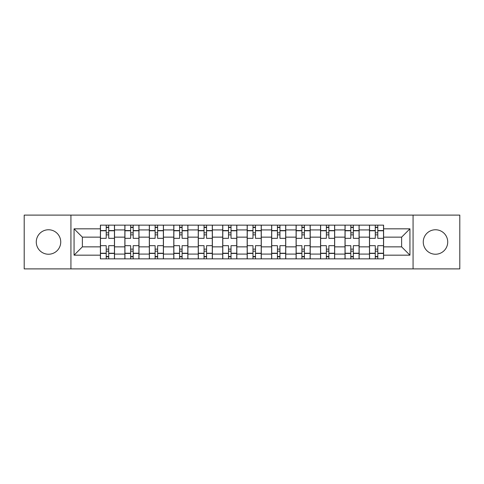 <?xml version="1.0" encoding="UTF-8"?>
<svg xmlns="http://www.w3.org/2000/svg" width="484" height="484" viewBox="0 0 484 484"><rect width="100%" height="100%" fill="white"/><g stroke="black" fill="none" stroke-linecap="round" stroke-linejoin="round"><path stroke-width="0.73" d="M435.497 229.767A12.233 12.233 0 0 0 423.264 242A12.233 12.233 0 0 0 435.497 254.233A12.233 12.233 0 0 0 447.724 242A12.233 12.233 0 0 0 435.497 229.767M48.503 229.767A12.233 12.233 0 0 0 36.276 242A12.233 12.233 0 0 0 48.503 254.233A12.233 12.233 0 0 0 60.736 242A12.233 12.233 0 0 0 48.503 229.767M413.07 268.892L459.8 268.892L459.8 215.108L24.2 215.108L24.2 268.892L413.07 268.892L413.07 215.108M124.866 258.855L124.866 229.924L114.52 229.924L114.52 258.855M114.52 229.924L114.52 225.145M124.866 229.924L124.866 225.145M138.981 225.145L138.981 258.855M149.332 258.855L149.332 225.145M163.441 225.145L163.441 258.855M173.792 258.855L173.792 225.145M187.901 225.145L187.901 258.855M198.252 258.855L198.252 225.145M212.367 225.145L212.367 258.855M222.713 258.855L222.713 225.145M236.827 225.145L236.827 258.855M247.173 258.855L247.173 225.145M261.287 225.145L261.287 258.855M271.633 258.855L271.633 225.145M285.748 225.145L285.748 258.855M296.099 258.855L296.099 225.145M310.208 225.145L310.208 258.855M320.559 258.855L320.559 225.145M334.668 225.145L334.668 258.855M345.019 258.855L345.019 225.145M359.134 225.145L359.134 258.855M369.48 258.855L369.48 225.145M369.48 246.858L359.134 246.858M345.019 246.858L334.668 246.858M320.559 246.858L310.208 246.858M296.099 246.858L285.748 246.858M271.633 246.858L261.287 246.858M247.173 246.858L236.827 246.858M222.713 246.858L212.367 246.858M198.252 246.858L187.901 246.858M173.792 246.858L163.441 246.858M149.332 246.858L138.981 246.858M124.866 246.858L114.52 246.858M369.48 237.142L359.134 237.142M345.019 237.142L334.668 237.142M320.559 237.142L310.208 237.142M296.099 237.142L285.748 237.142M271.633 237.142L261.287 237.142M247.173 237.142L236.827 237.142M222.713 237.142L212.367 237.142M198.252 237.142L187.901 237.142M173.792 237.142L163.441 237.142M149.332 237.142L138.981 237.142M124.866 237.142L114.52 237.142M82.377 246.858L100.406 246.858L100.406 237.142L82.377 237.142L82.377 246.858L74.064 255.171L74.064 228.829L100.406 228.829L100.406 237.142M383.594 237.142L383.594 246.858L401.623 246.858L401.623 237.142L383.594 237.142L383.594 225.145L100.406 225.145L100.406 228.829M383.594 228.829L409.936 228.829L409.936 255.171L383.594 255.171L383.594 246.858M100.406 246.858L100.406 258.855L383.594 258.855L383.594 255.171M100.406 255.171L74.064 255.171M70.93 268.892L70.93 215.108M108.718 256.502L106.208 256.502M106.208 227.498L108.718 227.498M133.179 256.502L130.668 256.502M130.668 227.498L133.179 227.498M157.639 256.502L155.128 256.502M155.128 227.498L157.639 227.498M182.099 256.502L179.594 256.502M179.594 227.498L182.099 227.498M206.565 256.502L204.054 256.502M204.054 227.498L206.565 227.498M231.025 256.502L228.515 256.502M228.515 227.498L231.025 227.498M255.485 256.502L252.975 256.502M252.975 227.498L255.485 227.498M279.946 256.502L277.435 256.502M277.435 227.498L279.946 227.498M304.406 256.502L301.901 256.502M301.901 227.498L304.406 227.498M328.872 256.502L326.361 256.502M326.361 227.498L328.872 227.498M353.332 256.502L350.821 256.502M350.821 227.498L353.332 227.498M377.792 256.502L375.281 256.502M375.281 227.498L377.792 227.498M74.064 228.829L82.377 237.142M401.623 246.858L409.936 255.171M401.623 237.142L409.936 228.829M114.442 258.855L114.442 238.316L108.718 238.316L108.718 225.145M106.208 225.145L106.208 238.316L100.484 238.316L100.484 225.145M114.442 238.316L114.442 225.145M100.484 258.855L100.484 245.684L106.208 245.684L106.208 258.855M108.718 258.855L108.718 245.684L114.442 245.684M106.208 234.867L108.718 234.867M100.484 245.684L100.484 238.316M108.718 249.133L106.208 249.133M108.718 256.816L106.208 256.816M106.208 251.172L108.718 251.172M108.718 232.828L106.208 232.828M106.208 227.184L108.718 227.184M138.902 258.855L138.902 238.316L133.179 238.316L133.179 225.145M130.668 225.145L130.668 238.316L124.945 238.316L124.945 225.145M138.902 238.316L138.902 225.145M124.945 258.855L124.945 245.684L130.668 245.684L130.668 258.855M133.179 258.855L133.179 245.684L138.902 245.684M130.668 234.867L133.179 234.867M124.945 245.684L124.945 238.316M133.179 249.133L130.668 249.133M133.179 256.816L130.668 256.816M130.668 251.172L133.179 251.172M133.179 232.828L130.668 232.828M130.668 227.184L133.179 227.184M163.362 258.855L163.362 238.316L157.639 238.316L157.639 225.145M155.128 225.145L155.128 238.316L149.405 238.316L149.405 225.145M163.362 238.316L163.362 225.145M149.405 258.855L149.405 245.684L155.128 245.684L155.128 258.855M157.639 258.855L157.639 245.684L163.362 245.684M155.128 234.867L157.639 234.867M149.405 245.684L149.405 238.316M157.639 249.133L155.128 249.133M157.639 256.816L155.128 256.816M155.128 251.172L157.639 251.172M157.639 232.828L155.128 232.828M155.128 227.184L157.639 227.184M187.822 258.855L187.822 238.316L182.099 238.316L182.099 225.145M179.594 225.145L179.594 238.316L173.871 238.316L173.871 225.145M187.822 238.316L187.822 225.145M173.871 258.855L173.871 245.684L179.594 245.684L179.594 258.855M182.099 258.855L182.099 245.684L187.822 245.684M179.594 234.867L182.099 234.867M173.871 245.684L173.871 238.316M182.099 249.133L179.594 249.133M182.099 256.816L179.594 256.816M179.594 251.172L182.099 251.172M182.099 232.828L179.594 232.828M179.594 227.184L182.099 227.184M212.288 258.855L212.288 238.316L206.565 238.316L206.565 225.145M204.054 225.145L204.054 238.316L198.331 238.316L198.331 225.145M212.288 238.316L212.288 225.145M198.331 258.855L198.331 245.684L204.054 245.684L204.054 258.855M206.565 258.855L206.565 245.684L212.288 245.684M204.054 234.867L206.565 234.867M198.331 245.684L198.331 238.316M206.565 249.133L204.054 249.133M206.565 256.816L204.054 256.816M204.054 251.172L206.565 251.172M206.565 232.828L204.054 232.828M204.054 227.184L206.565 227.184M236.749 258.855L236.749 238.316L231.025 238.316L231.025 225.145M228.515 225.145L228.515 238.316L222.791 238.316L222.791 225.145M236.749 238.316L236.749 225.145M222.791 258.855L222.791 245.684L228.515 245.684L228.515 258.855M231.025 258.855L231.025 245.684L236.749 245.684M228.515 234.867L231.025 234.867M222.791 245.684L222.791 238.316M231.025 249.133L228.515 249.133M231.025 256.816L228.515 256.816M228.515 251.172L231.025 251.172M231.025 232.828L228.515 232.828M228.515 227.184L231.025 227.184M261.209 258.855L261.209 238.316L255.485 238.316L255.485 225.145M252.975 225.145L252.975 238.316L247.251 238.316L247.251 225.145M261.209 238.316L261.209 225.145M247.251 258.855L247.251 245.684L252.975 245.684L252.975 258.855M255.485 258.855L255.485 245.684L261.209 245.684M252.975 234.867L255.485 234.867M247.251 245.684L247.251 238.316M255.485 249.133L252.975 249.133M255.485 256.816L252.975 256.816M252.975 251.172L255.485 251.172M255.485 232.828L252.975 232.828M252.975 227.184L255.485 227.184M285.669 258.855L285.669 238.316L279.946 238.316L279.946 225.145M277.435 225.145L277.435 238.316L271.712 238.316L271.712 225.145M285.669 238.316L285.669 225.145M271.712 258.855L271.712 245.684L277.435 245.684L277.435 258.855M279.946 258.855L279.946 245.684L285.669 245.684M277.435 234.867L279.946 234.867M271.712 245.684L271.712 238.316M279.946 249.133L277.435 249.133M279.946 256.816L277.435 256.816M277.435 251.172L279.946 251.172M279.946 232.828L277.435 232.828M277.435 227.184L279.946 227.184M310.129 258.855L310.129 238.316L304.406 238.316L304.406 225.145M301.901 225.145L301.901 238.316L296.178 238.316L296.178 225.145M310.129 238.316L310.129 225.145M296.178 258.855L296.178 245.684L301.901 245.684L301.901 258.855M304.406 258.855L304.406 245.684L310.129 245.684M301.901 234.867L304.406 234.867M296.178 245.684L296.178 238.316M304.406 249.133L301.901 249.133M304.406 256.816L301.901 256.816M301.901 251.172L304.406 251.172M304.406 232.828L301.901 232.828M301.901 227.184L304.406 227.184M334.595 258.855L334.595 238.316L328.872 238.316L328.872 225.145M326.361 225.145L326.361 238.316L320.638 238.316L320.638 225.145M334.595 238.316L334.595 225.145M320.638 258.855L320.638 245.684L326.361 245.684L326.361 258.855M328.872 258.855L328.872 245.684L334.595 245.684M326.361 234.867L328.872 234.867M320.638 245.684L320.638 238.316M328.872 249.133L326.361 249.133M328.872 256.816L326.361 256.816M326.361 251.172L328.872 251.172M328.872 232.828L326.361 232.828M326.361 227.184L328.872 227.184M359.055 258.855L359.055 238.316L353.332 238.316L353.332 225.145M350.821 225.145L350.821 238.316L345.098 238.316L345.098 225.145M359.055 238.316L359.055 225.145M345.098 258.855L345.098 245.684L350.821 245.684L350.821 258.855M353.332 258.855L353.332 245.684L359.055 245.684M350.821 234.867L353.332 234.867M345.098 245.684L345.098 238.316M353.332 249.133L350.821 249.133M353.332 256.816L350.821 256.816M350.821 251.172L353.332 251.172M353.332 232.828L350.821 232.828M350.821 227.184L353.332 227.184M383.516 258.855L383.516 238.316L377.792 238.316L377.792 225.145M375.281 225.145L375.281 238.316L369.558 238.316L369.558 225.145M383.516 238.316L383.516 225.145M369.558 258.855L369.558 245.684L375.281 245.684L375.281 258.855M377.792 258.855L377.792 245.684L383.516 245.684M375.281 234.867L377.792 234.867M369.558 245.684L369.558 238.316M377.792 249.133L375.281 249.133M377.792 256.816L375.281 256.816M375.281 251.172L377.792 251.172M377.792 232.828L375.281 232.828M375.281 227.184L377.792 227.184M345.019 229.924L334.668 229.924M320.559 229.924L310.208 229.924M296.099 229.924L285.748 229.924M271.633 229.924L261.287 229.924M247.173 229.924L236.827 229.924M222.713 229.924L212.367 229.924M198.252 229.924L187.901 229.924M173.792 229.924L163.441 229.924M149.332 229.924L138.981 229.924M369.48 229.924L359.134 229.924M345.019 254.076L334.668 254.076M320.559 254.076L310.208 254.076M296.099 254.076L285.748 254.076M271.633 254.076L261.287 254.076M247.173 254.076L236.827 254.076M222.713 254.076L212.367 254.076M198.252 254.076L187.901 254.076M173.792 254.076L163.441 254.076M149.332 254.076L138.981 254.076M124.866 254.076L114.52 254.076M369.48 254.076L359.134 254.076M114.442 230.553L108.718 230.553M106.208 230.553L100.484 230.553M106.208 230.765L100.484 230.765M106.208 253.235L100.484 253.235M106.208 253.447L100.484 253.447M114.442 253.447L108.718 253.447M114.442 230.765L108.718 230.765M114.442 253.235L108.718 253.235M138.902 230.553L133.179 230.553M130.668 230.553L124.945 230.553M130.668 230.765L124.945 230.765M130.668 253.235L124.945 253.235M130.668 253.447L124.945 253.447M138.902 253.447L133.179 253.447M138.902 230.765L133.179 230.765M138.902 253.235L133.179 253.235M163.362 230.553L157.639 230.553M155.128 230.553L149.405 230.553M155.128 230.765L149.405 230.765M155.128 253.235L149.405 253.235M155.128 253.447L149.405 253.447M163.362 253.447L157.639 253.447M163.362 230.765L157.639 230.765M163.362 253.235L157.639 253.235M187.822 230.553L182.099 230.553M179.594 230.553L173.871 230.553M179.594 230.765L173.871 230.765M179.594 253.235L173.871 253.235M179.594 253.447L173.871 253.447M187.822 253.447L182.099 253.447M187.822 230.765L182.099 230.765M187.822 253.235L182.099 253.235M212.288 230.553L206.565 230.553M204.054 230.553L198.331 230.553M204.054 230.765L198.331 230.765M204.054 253.235L198.331 253.235M204.054 253.447L198.331 253.447M212.288 253.447L206.565 253.447M212.288 230.765L206.565 230.765M212.288 253.235L206.565 253.235M236.749 230.553L231.025 230.553M228.515 230.553L222.791 230.553M228.515 230.765L222.791 230.765M228.515 253.235L222.791 253.235M228.515 253.447L222.791 253.447M236.749 253.447L231.025 253.447M236.749 230.765L231.025 230.765M236.749 253.235L231.025 253.235M261.209 230.553L255.485 230.553M252.975 230.553L247.251 230.553M252.975 230.765L247.251 230.765M252.975 253.235L247.251 253.235M252.975 253.447L247.251 253.447M261.209 253.447L255.485 253.447M261.209 230.765L255.485 230.765M261.209 253.235L255.485 253.235M285.669 230.553L279.946 230.553M277.435 230.553L271.712 230.553M277.435 230.765L271.712 230.765M277.435 253.235L271.712 253.235M277.435 253.447L271.712 253.447M285.669 253.447L279.946 253.447M285.669 230.765L279.946 230.765M285.669 253.235L279.946 253.235M310.129 230.553L304.406 230.553M301.901 230.553L296.178 230.553M301.901 230.765L296.178 230.765M301.901 253.235L296.178 253.235M301.901 253.447L296.178 253.447M310.129 253.447L304.406 253.447M310.129 230.765L304.406 230.765M310.129 253.235L304.406 253.235M334.595 230.553L328.872 230.553M326.361 230.553L320.638 230.553M326.361 230.765L320.638 230.765M326.361 253.235L320.638 253.235M326.361 253.447L320.638 253.447M334.595 253.447L328.872 253.447M334.595 230.765L328.872 230.765M334.595 253.235L328.872 253.235M359.055 230.553L353.332 230.553M350.821 230.553L345.098 230.553M350.821 230.765L345.098 230.765M350.821 253.235L345.098 253.235M350.821 253.447L345.098 253.447M359.055 253.447L353.332 253.447M359.055 230.765L353.332 230.765M359.055 253.235L353.332 253.235M383.516 230.553L377.792 230.553M375.281 230.553L369.558 230.553M375.281 230.765L369.558 230.765M375.281 253.235L369.558 253.235M375.281 253.447L369.558 253.447M383.516 253.447L377.792 253.447M383.516 230.765L377.792 230.765M383.516 253.235L377.792 253.235"/></g></svg>
